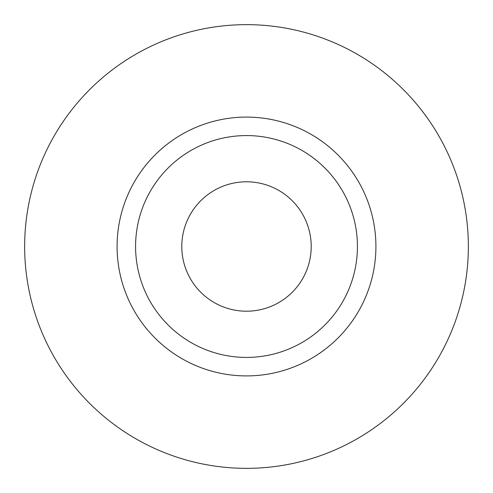 <?xml version="1.0" encoding="UTF-8"?>
<svg xmlns="http://www.w3.org/2000/svg" width="493" height="493" viewBox="0 0 493 493"><rect width="100%" height="100%" fill="white"/><g stroke="black" fill="none" stroke-linecap="round" stroke-linejoin="round"><path stroke-width="0.74" d="M181.794 246.5A64.706 64.706 0 0 0 246.5 311.206A64.706 64.706 0 0 0 311.206 246.5A64.706 64.706 0 0 0 246.5 181.794A64.706 64.706 0 0 0 181.794 246.5M357.425 246.5A110.925 110.925 0 0 0 246.5 135.575A110.925 110.925 0 0 0 135.575 246.5A110.925 110.925 0 0 0 246.5 357.425A110.925 110.925 0 0 0 357.425 246.5M468.35 246.5A221.85 221.85 0 0 0 246.5 24.65A221.85 221.85 0 0 0 24.65 246.5A221.85 221.85 0 0 0 246.5 468.35A221.85 221.85 0 0 0 468.35 246.5M375.912 246.5A129.412 129.412 0 0 1 246.5 375.912A129.412 129.412 0 0 1 117.087 246.5A129.412 129.412 0 0 1 246.5 117.087A129.412 129.412 0 0 1 375.912 246.5"/></g></svg>
